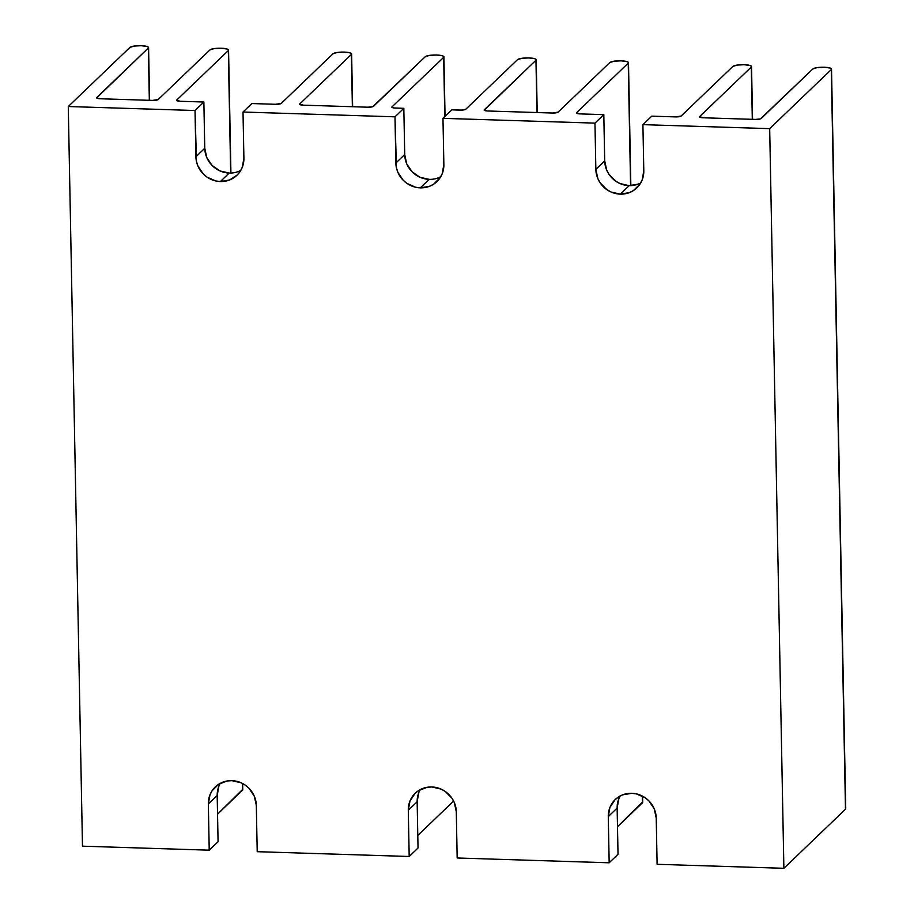 <?xml version="1.0" encoding="UTF-8"?>
<svg xmlns="http://www.w3.org/2000/svg" width="914" height="914" viewBox="0 0 914 914"><rect width="100%" height="100%" fill="white"/><g stroke="black" fill="none" stroke-linecap="round" stroke-linejoin="round"><path stroke-width="1.37" d="M229.22 173.054L220 170.941L212.117 165.48L206.758 157.516L204.759 148.262A24.632 23.41 -133.8 0 0 229.22 173.054L220.365 181.543A24.632 23.41 46.2 0 1 195.904 156.751L195.025 110.514L68.276 106.527L129.879 47.448A9.471 2.045 178.9 0 1 141.236 45.7L134.084 46.088L129.879 47.448L68.276 106.527L82.477 846.181L209.226 850.18L218.069 841.691L217.189 795.466L208.335 803.954A24.632 23.41 46.2 0 1 215.281 786.931A24.632 23.41 46.2 0 1 241.25 782.864A24.632 23.41 46.2 0 1 256.32 805.463L257.211 851.688L409.186 856.487L418.029 847.998L417.15 801.772L408.295 810.261A24.632 23.41 46.2 0 1 415.242 793.238A24.632 23.41 46.2 0 1 441.211 789.17A24.632 23.41 46.2 0 1 456.292 811.769L457.171 857.995L609.17 862.793L618.024 854.304L617.133 808.079L608.278 816.556A24.609 23.387 46.2 0 1 615.225 799.556A24.609 23.387 46.2 0 1 641.171 795.488A24.609 23.387 46.2 0 1 656.229 818.076L657.109 864.301L783.881 868.3L769.679 128.645L642.908 124.647L651.762 116.158L675.469 116.901A4.741 1.028 178.9 0 0 681.147 116.032L732.834 66.459A9.471 2.045 178.9 0 1 744.19 64.711L737.05 65.1L732.834 66.459L681.147 116.032L675.469 116.901L651.762 116.158L642.908 124.647L643.799 170.872A24.609 23.387 46.2 0 1 636.852 187.873A24.609 23.387 46.2 0 1 620.286 194.134L629.426 192.591L633.528 190.5L640.017 184.091L642.154 180.001L643.799 170.872L642.908 124.647L769.679 128.645L783.881 868.3L657.109 864.301L656.229 818.076L654.23 808.821L648.883 800.87L645.193 797.773L636.475 793.912L631.791 793.306L622.651 794.837L618.549 796.928L614.973 799.796L609.924 807.428L608.278 816.556L609.17 862.793L457.171 857.995L456.292 811.769L454.281 802.515L451.984 798.288L445.244 791.444L441.051 789.09L431.831 786.977L427.158 787.285L418.578 790.599L415.002 793.478L409.952 801.11L408.295 810.261L409.186 856.487L257.211 851.688L256.32 805.463L254.321 796.208L248.974 788.245L245.272 785.137L241.09 782.784L231.87 780.67L227.198 780.979L218.617 784.303L212.117 790.724L209.98 794.803L208.335 803.954L209.226 850.18L82.477 846.181L68.276 106.527L195.025 110.514L196.464 161.447L197.915 166.005L203.262 173.968L206.952 177.076L215.67 180.938L220.365 181.543L229.517 180.001L237.194 175.042L240.108 171.489L242.244 167.399L243.901 158.259A24.632 23.41 46.2 0 1 236.943 175.282A24.632 23.41 46.2 0 1 220.365 181.543L229.22 173.054A24.632 23.41 -133.8 0 0 240.782 170.415M429.18 179.361L419.96 177.236L412.077 171.786L406.719 163.823L404.719 154.569A24.632 23.41 -133.8 0 0 429.18 179.361L420.326 187.85A24.632 23.41 46.2 0 1 395.865 163.058L394.985 116.821L403.828 108.332L394.985 116.821L243.01 112.034L251.864 103.545L275.548 104.287A4.741 1.028 178.9 0 0 281.226 103.419L332.913 53.846A9.471 2.045 178.9 0 1 344.27 52.098L337.117 52.498L332.913 53.846L281.226 103.419L275.548 104.287L251.864 103.545L243.01 112.034L243.901 158.259L243.01 112.034L394.985 116.821L396.425 167.753L397.876 172.312L403.223 180.275L406.913 183.383L415.642 187.244L420.326 187.85L429.477 186.307L433.579 184.217L440.068 177.796L442.205 173.706L443.861 164.566A24.632 23.41 46.2 0 1 436.915 181.589A24.632 23.41 46.2 0 1 420.326 187.85L429.18 179.361A24.632 23.41 -133.8 0 0 440.742 176.722M638.28 184.102L629.14 185.645L620.286 194.134A24.609 23.387 46.2 0 1 595.848 169.364L594.968 123.127L603.811 114.638L594.968 123.127L442.97 118.34L451.824 109.851L460.13 110.114A4.741 1.028 178.9 0 0 465.809 109.234L517.495 59.673A9.471 2.045 178.9 0 1 528.852 57.925L521.7 58.313L517.495 59.673L465.809 109.234L461.981 110.091L451.824 109.851L442.97 118.34L443.861 164.566L442.97 118.34L594.968 123.127L595.848 169.364L597.859 178.607L600.155 182.834L606.896 189.666L611.078 192.02L620.286 194.134L629.14 185.645A24.609 23.387 -133.8 0 0 640.691 183.006M209.866 49.973A9.471 2.045 178.9 0 1 221.211 48.225L214.07 48.613L209.866 49.973L158.168 99.535L152.501 100.414L100.197 98.758L96.587 98.004L148.331 48.031L148.445 47.231L147.131 46.5L141.236 45.7A9.471 2.045 178.9 0 1 148.582 47.551A9.471 2.045 178.9 0 1 148.331 48.031L149.336 100.312L148.331 48.031L96.644 97.592A4.741 1.028 178.9 0 0 96.53 97.832L96.53 97.832A4.741 1.028 178.9 0 0 100.197 98.758L152.501 100.414A4.741 1.028 178.9 0 0 158.168 99.535L209.866 49.973M425.204 56.759A9.471 2.045 178.9 0 1 436.561 55.011L429.409 55.4L425.204 56.759L372.763 106.71L367.839 107.201L303.231 105.167L299.689 104.002L351.376 54.429L351.479 53.629L350.176 52.909L344.27 52.098A9.471 2.045 178.9 0 1 351.616 53.96A9.471 2.045 178.9 0 1 351.376 54.429L352.381 106.71L351.376 54.429L299.689 104.002A4.741 1.028 178.9 0 0 299.564 104.242L299.564 104.242A4.741 1.028 178.9 0 0 303.231 105.167L367.839 107.201A4.741 1.028 178.9 0 0 373.518 106.332L425.204 56.759M609.787 62.575A9.471 2.045 178.9 0 1 621.143 60.838L613.991 61.227L609.787 62.575L558.1 112.148L552.422 113.028L487.813 110.982L484.214 110.217L535.958 60.255L536.061 59.444L534.747 58.724L528.852 57.925A9.471 2.045 178.9 0 1 536.198 59.776A9.471 2.045 178.9 0 1 535.958 60.255L536.952 112.536L535.958 60.255L484.26 109.817A4.741 1.028 178.9 0 0 484.146 110.057L484.146 110.057A4.741 1.028 178.9 0 0 487.813 110.982L552.422 113.028A4.741 1.028 178.9 0 0 558.1 112.148L609.787 62.575M812.82 68.984A9.471 2.045 178.9 0 1 824.177 67.236L817.025 67.625L812.82 68.984L760.379 118.934L755.455 119.426L703.163 117.78L699.61 116.615L751.297 67.042L751.411 66.242L750.097 65.511L744.19 64.711A9.471 2.045 178.9 0 1 751.537 66.573A9.471 2.045 178.9 0 1 751.297 67.042L752.302 119.323L751.297 67.042L699.61 116.615A4.741 1.028 178.9 0 0 699.484 116.843A4.741 1.028 178.9 0 0 703.163 117.78L755.455 119.426A4.741 1.028 178.9 0 0 761.134 118.546L812.82 68.984M403.828 108.332L393.843 107.943L391.969 106.915L443.667 57.342L443.77 56.542L442.467 55.811L436.561 55.011A9.471 2.045 178.9 0 1 443.907 56.874A9.471 2.045 178.9 0 1 443.667 57.342L444.798 116.581L443.667 57.342L391.969 106.915A4.741 1.028 178.9 0 0 391.855 107.144L391.855 107.144A4.741 1.028 178.9 0 0 395.522 108.069L403.828 108.332L404.719 154.569L403.828 108.332M204.759 148.262L203.868 102.025L180.184 101.283L176.631 100.117L228.317 50.556L228.431 49.744L227.118 49.025L221.211 48.225A9.471 2.045 178.9 0 1 228.557 50.076A9.471 2.045 178.9 0 1 228.317 50.556L230.671 173.054L228.317 50.556L176.631 100.117A4.741 1.028 178.9 0 0 176.505 100.357L176.505 100.357A4.741 1.028 178.9 0 0 180.184 101.283L203.868 102.025L204.759 148.262L195.904 156.751L204.759 148.262M220.308 783.309A24.632 23.41 -133.8 0 0 217.189 795.466L218.834 786.326M603.811 114.638L580.104 113.896L576.551 112.73L628.238 63.157L628.352 62.358L627.038 61.638L621.143 60.838A9.471 2.045 178.9 0 1 628.489 62.689A9.471 2.045 178.9 0 1 628.238 63.157L630.591 185.645L628.238 63.157L576.551 112.73A4.741 1.028 178.9 0 0 576.437 112.97L576.437 112.97A4.741 1.028 178.9 0 0 580.104 113.896L603.811 114.638L604.702 160.875A24.609 23.387 -133.8 0 0 629.14 185.645L619.932 183.531L615.739 181.178L608.998 174.346L606.702 170.118L604.702 160.875L603.811 114.638M195.025 110.514L203.868 102.025L195.025 110.514M420.269 789.616A24.632 23.41 -133.8 0 0 417.15 801.772L418.795 792.621M620.24 795.934A24.609 23.387 -133.8 0 0 617.133 808.079L618.778 798.939M831.523 69.087L845.724 808.753A9.471 2.045 -1.1 0 1 845.484 809.221L783.881 868.3L845.484 809.221L831.283 69.567L769.679 128.645L831.283 69.567L831.397 68.767L830.083 68.036L824.177 67.236A9.471 2.045 178.9 0 1 831.523 69.087A9.471 2.045 178.9 0 1 831.283 69.567L845.599 808.422M242.644 783.538L242.758 789.742A9.471 2.045 -1.1 0 1 242.518 790.21L242.393 783.412L242.518 790.21L217.543 814.168L242.633 789.41M642.565 796.174L642.691 802.343A9.471 2.045 -1.1 0 1 642.451 802.823L642.314 796.048L642.451 802.823L617.487 826.759L642.553 802.024M453.618 801.075L417.789 835.43L453.618 801.075M617.133 808.079L618.024 854.304L609.17 862.793L608.278 816.556L617.133 808.079M417.15 801.772L418.029 847.998L409.186 856.487L408.295 810.261L417.15 801.772M218.069 841.691L217.189 795.466L208.335 803.954L209.226 850.18L218.069 841.691M595.848 169.364L604.702 160.875L595.848 169.364M395.865 163.058L404.719 154.569L395.865 163.058M752.553 119.334L751.537 66.573M630.843 185.633L628.489 62.689M537.204 112.548L536.198 59.776M445.049 116.352L443.907 56.874M352.633 106.721L351.616 53.96M230.922 173.043L228.557 50.076M149.588 100.323L148.582 47.551"/></g></svg>
